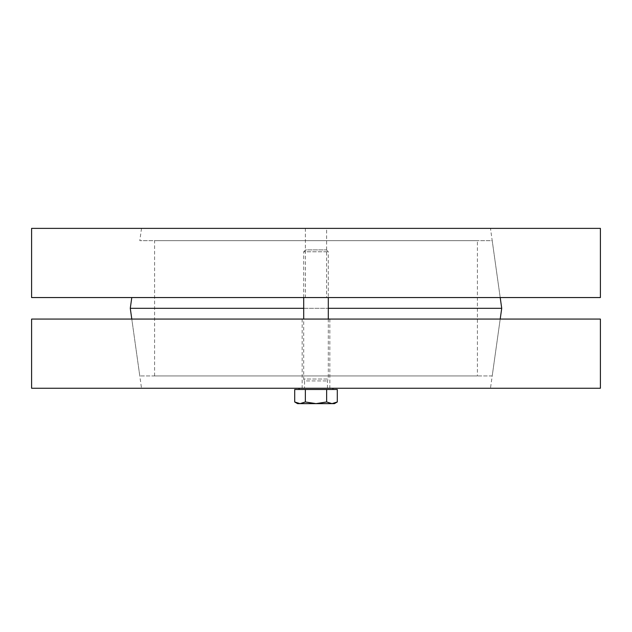 <?xml version="1.0" encoding="UTF-8"?>
<svg xmlns="http://www.w3.org/2000/svg" width="632" height="632" viewBox="0 0 632 632"><rect width="100%" height="100%" fill="white"/><g stroke="black" fill="none" stroke-linecap="round" stroke-linejoin="round"><path stroke-width="0.47" stroke-dasharray="3.16 2.37" d="M326.633 228.373L305.367 228.373L326.633 228.373L326.633 297.553L305.367 297.553L326.633 297.553M490.479 228.373L141.521 228.373L490.479 228.373L500.204 297.553L131.796 297.553L500.204 297.553L492.209 240.673L139.791 240.673L492.209 240.673M600.4 297.553L31.6 297.553M600.4 228.373L31.6 228.373M477.413 240.673L154.587 240.673L477.413 240.673L477.413 375.953L154.587 375.953L477.413 375.953M492.209 375.953L139.791 375.953L492.209 375.953L500.204 319.073L131.796 319.073L500.204 319.073L490.479 388.253L141.521 388.253L131.796 319.073L139.791 375.953M501.721 308.313L130.279 308.313M303.7 308.313L328.3 308.313M329.833 319.073L302.167 319.073L329.833 319.073L329.833 388.253L302.167 388.253L329.833 388.253M141.521 388.253L490.479 388.253M31.6 319.073L600.4 319.073M600.4 388.253L31.6 388.253M303.7 297.553L303.7 251.781L328.3 251.781L303.7 251.781L305.588 249.893L326.412 249.893L305.588 249.893M304.537 388.253L327.463 388.253L304.537 388.253L304.537 380.914L327.463 380.914L304.537 380.914L303.7 379.026L328.3 379.026L303.7 379.026L303.7 319.073M297.553 403.627L300.026 403.627L294.702 401.976M337.298 401.976L331.974 403.627L334.447 403.627M316 403.627L305.351 401.976L300.026 403.627L331.974 403.627L326.649 401.976L316 403.627M337.298 389.486L305.351 389.486L305.351 401.976M326.649 389.486L326.649 401.976M305.351 389.486L294.702 389.486M299.086 389.486L332.914 389.486L299.086 389.486M299.086 388.253L332.914 388.253L299.086 388.253M305.367 228.373L305.367 297.553M141.521 228.373L139.791 240.673M154.587 375.953L154.587 240.673M302.167 319.073L302.167 388.253M326.412 249.893L328.3 251.781L328.3 297.553M327.463 388.253L327.463 380.914L328.3 379.026L328.3 319.073"/><path stroke-width="0.95" d="M31.6 297.553L600.4 297.553L600.4 228.373L31.6 228.373L31.6 297.553M500.204 319.073L501.721 308.313L328.3 308.313M131.796 319.073L130.279 308.313L303.7 308.313M500.204 297.553L501.721 308.313M600.4 319.073L31.6 319.073L31.6 388.253L600.4 388.253L600.4 319.073M303.7 319.073L303.7 297.553M300.026 403.627L305.351 401.976L316 403.627L297.553 403.627L294.702 401.976L300.026 403.627M326.649 401.976L331.974 403.627L316 403.627L326.649 401.976L326.649 389.486L337.298 389.486L337.298 401.976L331.974 403.627L334.447 403.627L337.298 401.976M305.351 401.976L305.351 389.486L294.702 389.486L294.702 401.976M305.351 389.486L326.649 389.486M299.086 389.486L299.086 388.253M131.796 297.553L130.279 308.313M328.3 319.073L328.3 297.553M332.914 389.486L332.914 388.253"/></g></svg>
